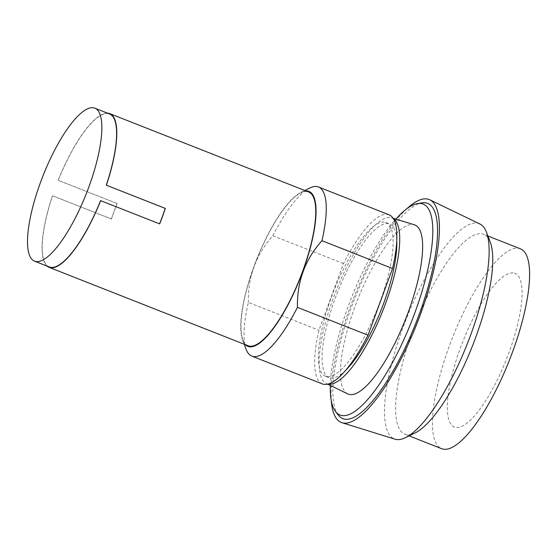 <?xml version="1.0" encoding="UTF-8"?>
<svg xmlns="http://www.w3.org/2000/svg" width="557" height="557" viewBox="0 0 557 557"><rect width="100%" height="100%" fill="white"/><g stroke="black" fill="none" stroke-linecap="round" stroke-linejoin="round"><path stroke-width="0.42" stroke-dasharray="2.79 2.09" d="M513.157 272.888A82.631 23.533 -68.5 0 0 460.458 347.756A82.631 23.533 -68.5 0 0 456.267 427.525A82.631 23.533 -68.5 0 0 508.959 352.658A82.631 23.533 -68.5 0 0 513.157 272.888M520.412 248.819A107.417 30.6 -68.5 0 0 518.01 248.241A107.417 30.6 -68.5 0 0 451.003 341.545A107.417 30.6 -68.5 0 0 441.638 448.691M490.251 242.142A107.417 30.6 -68.5 0 0 483.567 234.295A107.417 30.6 -68.5 0 0 481.164 233.717A107.417 30.6 -68.5 0 0 414.157 327.022A107.417 30.6 -68.5 0 0 404.793 434.168A107.417 30.6 -68.5 0 0 407.202 434.745A107.417 30.6 -68.5 0 0 415.035 432.984M479.869 223.984A115.682 32.954 -68.5 0 0 476.639 223.085A115.682 32.954 -68.5 0 0 404.048 324.71A115.682 32.954 -68.5 0 0 395.059 439.181M406.875 208.687A119.811 34.13 -68.5 0 0 331.255 400.567M338.308 415.111A115.682 32.954 111.5 0 1 354.572 298.914A115.682 32.954 111.5 0 1 421.955 202.866M330.294 385.43A113.363 32.292 111.5 0 1 395.846 219.096M347.7 393.883A90.888 25.894 111.5 0 1 356.501 302.521A90.888 25.894 111.5 0 1 412.841 224.499A90.888 25.894 111.5 0 1 414.338 224.798M328.101 384.086A89.071 25.371 111.5 0 1 326.27 383.481A89.071 25.371 111.5 0 1 334.889 293.95A89.071 25.371 111.5 0 1 390.109 217.488A89.071 25.371 111.5 0 1 391.578 217.78A89.071 25.371 111.5 0 1 393.326 218.588M345.758 370.196A82.631 23.533 111.5 0 1 330.99 378.154A82.631 23.533 111.5 0 1 329.145 377.709A82.631 23.533 111.5 0 1 336.344 295.287A82.631 23.533 111.5 0 1 387.888 223.517A82.631 23.533 111.5 0 1 389.733 223.963A82.631 23.533 111.5 0 1 396.765 240.784M384.205 222.062A82.631 23.533 -68.5 0 0 332.661 293.838A82.631 23.533 -68.5 0 0 325.455 376.254A82.631 23.533 -68.5 0 0 327.307 376.699A82.631 23.533 -68.5 0 0 378.851 304.923A82.631 23.533 -68.5 0 0 386.05 222.508A82.631 23.533 -68.5 0 0 384.205 222.062M322.426 383.94A90.888 25.894 111.5 0 1 318.945 330.231L343.474 263.572A90.888 25.894 111.5 0 1 387.045 214.334A90.888 25.894 111.5 0 1 389.078 214.821M246.18 349.483A90.888 25.894 111.5 0 1 248.352 302.409L318.945 330.231M343.474 263.572L272.881 235.75C256.004 254.542 247.83 276.759 248.352 302.409M272.881 235.75A90.888 25.894 111.5 0 1 309.824 187.994M245.31 344.665A83.292 23.721 111.5 0 1 242.664 340.292A83.292 23.721 111.5 0 1 256.311 260.189A83.292 23.721 111.5 0 1 300.982 192.311A83.292 23.721 111.5 0 1 305.904 190.919M49.274 266.963A82.213 23.422 111.5 0 1 52.567 195.779L111.518 219.012A82.213 23.422 111.5 0 1 117.207 203.549L58.255 180.315A82.213 23.422 111.5 0 1 107.724 113.544A82.213 23.422 111.5 0 1 109.569 113.983M159.546 223.83A82.213 23.422 111.5 0 1 159.539 223.865L100.587 200.631M248.081 345.758A82.631 23.533 111.5 0 1 255.287 263.343A82.631 23.533 111.5 0 1 306.83 191.566A82.631 23.533 111.5 0 1 308.675 192.012M117.207 203.549L58.137 180.308A82.631 23.533 111.5 0 1 107.383 113.12M52.567 195.779L111.4 218.998A82.631 23.533 111.5 0 1 117.088 203.535M47.087 266.1A82.631 23.533 111.5 0 1 52.449 195.772M487.897 236.001L483.567 234.295M409.123 435.873L404.793 434.168M391.578 217.78L393.11 218.253M326.27 383.481L327.718 384.184M325.455 376.254L329.145 377.709M386.05 222.508L389.733 223.963M242.664 340.292L244.168 344.219M300.982 192.311L304.763 190.466"/><path stroke-width="0.84" d="M409.123 435.873L441.638 448.691A107.417 30.6 -68.5 0 0 444.047 449.262A107.417 30.6 -68.5 0 0 511.048 355.958A107.417 30.6 -68.5 0 0 520.412 248.819L487.897 236.001M331.255 400.567A119.811 34.13 -68.5 0 0 341.984 422.707L395.059 439.181A115.682 32.954 -68.5 0 0 396.988 439.57A115.682 32.954 -68.5 0 0 405.419 437.677L415.035 432.984A107.417 30.6 -68.5 0 0 472.649 345.451A107.417 30.6 -68.5 0 0 490.251 242.142L486.421 232.158A115.682 32.954 -68.5 0 0 479.869 223.984L429.823 199.824A119.811 34.13 -68.5 0 0 426.481 198.891A119.811 34.13 -68.5 0 0 406.875 208.687M405.419 437.677A115.682 32.954 -68.5 0 0 467.469 343.411A115.682 32.954 -68.5 0 0 486.421 232.158M341.984 422.707A119.811 34.13 -68.5 0 0 343.982 423.111A119.811 34.13 -68.5 0 0 418.258 320.226A119.811 34.13 -68.5 0 0 429.823 199.824M395.846 219.096A113.363 32.292 111.5 0 1 417.534 203.577L421.955 202.866A115.682 32.954 111.5 0 1 425.054 202.755A115.682 32.954 111.5 0 1 419.184 314.427A115.682 32.954 111.5 0 1 345.403 419.24A115.682 32.954 111.5 0 1 338.308 415.111L335.558 411.574A113.363 32.292 111.5 0 1 330.294 385.43M417.534 203.577A113.363 32.292 111.5 0 1 420.577 203.465A113.363 32.292 111.5 0 1 414.819 312.909A113.363 32.292 111.5 0 1 342.513 415.626A113.363 32.292 111.5 0 1 335.558 411.574M393.11 218.253L414.338 224.798A90.888 25.894 111.5 0 1 407.299 314.719A90.888 25.894 111.5 0 1 350.256 394.593A90.888 25.894 111.5 0 1 347.7 393.883L327.718 384.184M393.326 218.588A89.071 25.371 111.5 0 1 383.467 309.058A89.071 25.371 111.5 0 1 328.776 384.184A89.071 25.371 111.5 0 1 328.101 384.086M396.765 240.784A82.631 23.533 111.5 0 1 345.758 370.196M304.763 190.466L309.824 187.994A90.888 25.894 111.5 0 1 316.453 186.511A90.888 25.894 111.5 0 1 318.486 186.999L389.078 214.821A90.888 25.894 111.5 0 1 392.56 268.53L368.031 335.196A90.888 25.894 111.5 0 1 324.459 384.427A90.888 25.894 111.5 0 1 322.426 383.94L251.834 356.118A90.888 25.894 111.5 0 1 246.18 349.483L244.168 344.219M318.486 186.999A90.888 25.894 111.5 0 1 321.967 240.708L392.56 268.53M368.031 335.196L297.438 307.373C296.916 281.724 305.09 259.499 321.967 240.708M297.438 307.373A90.888 25.894 111.5 0 1 253.867 356.605A90.888 25.894 111.5 0 1 251.834 356.118M36.379 261.595A82.213 23.422 111.5 0 1 34.541 261.156A82.213 23.422 111.5 0 1 41.705 179.152A82.213 23.422 111.5 0 1 92.991 107.738A82.213 23.422 111.5 0 1 94.829 108.176A82.213 23.422 111.5 0 1 87.658 190.181A82.213 23.422 111.5 0 1 36.379 261.595M305.904 190.919A83.292 23.721 111.5 0 1 307.053 190.954A83.292 23.721 111.5 0 1 302.827 271.356A83.292 23.721 111.5 0 1 249.703 346.823A83.292 23.721 111.5 0 1 245.31 344.665M94.829 108.176L109.569 113.983A82.213 23.422 111.5 0 1 106.276 185.168L165.345 208.415A82.631 23.533 111.5 0 1 159.657 223.879L100.587 200.631A82.213 23.422 111.5 0 1 51.119 267.402A82.213 23.422 111.5 0 1 49.274 266.963L34.541 261.156M106.276 185.168L165.227 208.402A82.213 23.422 111.5 0 1 159.546 223.83M107.383 113.12A82.631 23.533 111.5 0 1 107.87 113.155A82.631 23.533 111.5 0 1 109.715 113.6L308.675 192.012A82.631 23.533 111.5 0 1 301.476 274.434A82.631 23.533 111.5 0 1 249.933 346.203A82.631 23.533 111.5 0 1 248.081 345.758L49.127 267.346A82.631 23.533 111.5 0 1 47.087 266.1M109.715 113.6A82.631 23.533 111.5 0 1 106.394 185.182M100.706 200.645A82.631 23.533 111.5 0 1 50.972 267.792A82.631 23.533 111.5 0 1 49.127 267.346"/></g></svg>
